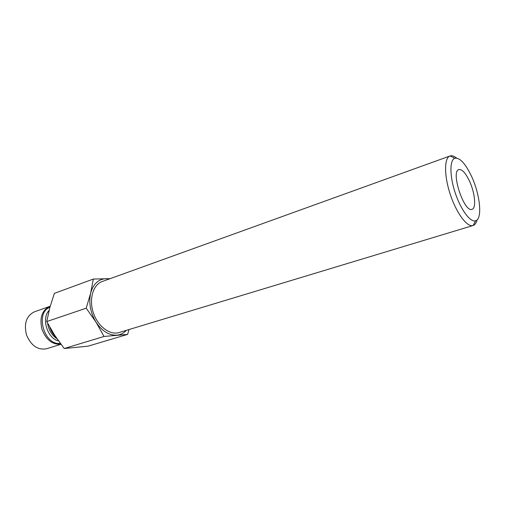 <?xml version="1.0" encoding="UTF-8"?>
<svg xmlns="http://www.w3.org/2000/svg" width="505" height="505" viewBox="0 0 505 505"><rect width="100%" height="100%" fill="white"/><g stroke="black" fill="none" stroke-linecap="round" stroke-linejoin="round"><path stroke-width="0.76" d="M104.011 336.463L96.007 322.139L86.21 308.202L46.738 321.571L54.748 335.364L64.217 348.519L88.091 346.165L127.601 334.398L104.011 336.463L64.217 348.519M86.21 308.202L90.635 293.178L93.305 279.069L54.376 293.355L49.831 307.583L46.738 321.571M129.034 329.531L127.601 334.398M50.203 306.238L34.302 311.863C26.361 315.877 23.76 323.566 26.506 334.916C31.083 345.66 37.761 350.274 46.529 348.753L60.979 344.29M49.742 306.39C42.079 310.203 39.447 317.714 41.846 328.919C45.93 339.676 52.293 344.782 60.935 344.227M49.755 327.114C51.119 331.192 53.221 334.6 56.061 337.353M109.314 278.956L106.17 278.665C98.45 279.044 93.273 283.886 90.635 293.178C88.596 302.962 90.382 312.614 96.007 322.139C102.073 331.154 109.023 335.497 116.844 335.162C120.556 334.796 123.719 333.193 126.345 330.346M456.589 158.071C454.115 156.058 451.95 155.351 450.081 155.95L102.231 281.512C93.09 284.65 88.754 299.137 93.337 312.765C97.806 326.445 109.932 335.472 119.136 332.524L473.128 225.495C474.984 224.858 476.297 222.995 477.08 219.902M93.305 279.069L110.122 278.665M471.588 176.428C465.465 163.57 459.891 157.503 454.866 158.242C449.576 159.883 449.564 175.923 455.207 192.841C460.787 209.783 470.376 222.636 475.596 220.799C482.622 219.17 480.173 194.722 471.588 176.428M469.461 181.061C465.559 172.925 462.037 169.093 458.881 169.573C450.365 171.252 464.215 213.047 472.049 209.31C476.486 208.306 474.959 192.746 469.461 181.061M450.018 155.969C444.103 157.844 444.015 175.658 450.296 194.469C456.495 213.306 467.201 227.547 473.065 225.514M49.919 307.261C34.738 312.614 44.257 345.887 60.291 343.356M49.086 310.455C41.139 318.365 47.369 338.527 58.498 340.881M47.59 323.181C48.695 330.144 51.838 335.339 57.014 338.754M454.866 158.242L450.081 155.95M475.596 220.799L473.128 225.495"/></g></svg>
